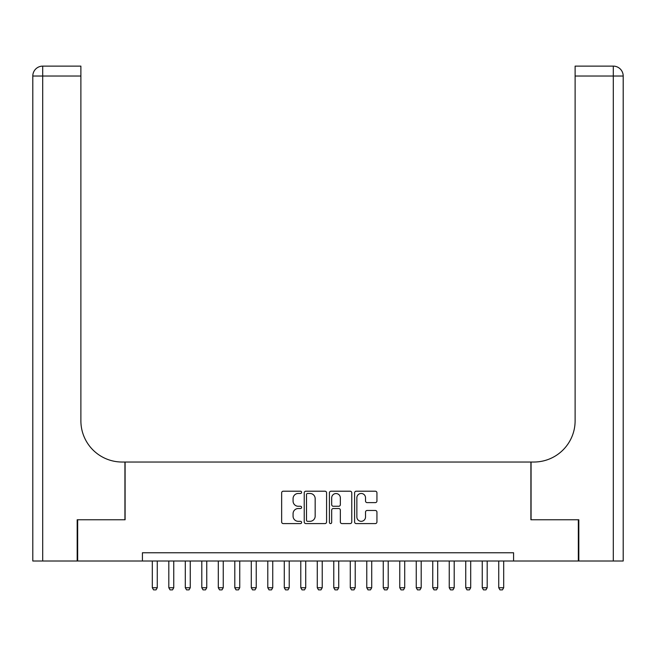 <?xml version="1.0" encoding="UTF-8"?>
<svg xmlns="http://www.w3.org/2000/svg" width="656" height="656" viewBox="0 0 656 656"><rect width="100%" height="100%" fill="white"/><g stroke="black" fill="none" stroke-linecap="round" stroke-linejoin="round"><path stroke-width="0.98" d="M301.604 492.336A1.132 1.132 0 0 0 300.473 491.205L283.269 491.205A1.615 1.615 0 0 0 281.654 492.82L281.654 521.971A1.615 1.615 0 0 0 283.269 523.586L300.473 523.586A1.132 1.132 0 0 0 301.604 522.455A1.132 1.132 0 0 0 300.473 521.323L298.25 521.323A5.182 5.182 0 0 1 293.068 516.141L293.068 513.714A5.182 5.182 0 0 1 298.25 508.531L300.473 508.531A1.132 1.132 0 0 0 301.604 507.4A1.132 1.132 0 0 0 300.473 506.26L298.25 506.26A5.182 5.182 0 0 1 293.068 501.086L293.068 498.65A5.182 5.182 0 0 1 298.25 493.468L300.473 493.468A1.132 1.132 0 0 0 301.604 492.336M375.322 502.619A1.615 1.615 0 0 0 376.938 501.004L376.938 492.82A1.615 1.615 0 0 0 375.322 491.205L356.216 491.205A1.615 1.615 0 0 0 354.593 492.82L354.593 521.971A1.615 1.615 0 0 0 356.216 523.586L375.322 523.586A1.615 1.615 0 0 0 376.938 521.971L376.938 512.09A1.615 1.615 0 0 0 375.322 510.475L367.147 510.475A1.615 1.615 0 0 0 365.523 512.09L365.523 516.994A4.33 4.33 0 0 1 361.194 521.323A4.33 4.33 0 0 1 356.864 516.994L356.864 497.806A4.33 4.33 0 0 1 361.194 493.468A4.33 4.33 0 0 1 365.523 497.806L365.523 501.004A1.615 1.615 0 0 0 367.147 502.619L375.322 502.619M142.418 561.011L77.67 561.011L77.67 519.765L125.099 519.765L125.099 462.029L530.901 462.029L530.901 519.765L578.33 519.765L578.33 561.011L513.582 561.011L513.582 552.762L142.418 552.762L142.418 561.011L513.582 561.011M326.581 492.82A1.615 1.615 0 0 0 324.966 491.205L305.86 491.205A1.615 1.615 0 0 0 304.236 492.82L304.236 521.971A1.615 1.615 0 0 0 305.86 523.586L324.966 523.586A1.615 1.615 0 0 0 326.581 521.971L326.581 492.82M331.034 491.205L350.14 491.205A1.615 1.615 0 0 1 351.764 492.82L351.764 521.971A1.615 1.615 0 0 1 350.14 523.586L341.965 523.586A1.615 1.615 0 0 1 340.349 521.971L340.349 510.147A1.615 1.615 0 0 0 338.726 508.531L333.305 508.531A1.615 1.615 0 0 0 331.682 510.147L331.682 522.455A1.132 1.132 0 0 1 330.55 523.586A1.132 1.132 0 0 1 329.419 522.455L329.419 492.82A1.615 1.615 0 0 1 331.034 491.205M307.639 493.468A1.132 1.132 0 0 0 306.508 494.608L306.508 520.192A1.132 1.132 0 0 0 307.639 521.323L309.985 521.323A5.182 5.182 0 0 0 315.167 516.141L315.167 498.65A5.182 5.182 0 0 0 309.985 493.468L307.639 493.468M340.349 497.888A4.33 4.33 0 0 0 336.011 493.55A4.33 4.33 0 0 0 331.682 497.888L331.682 504.644A1.615 1.615 0 0 0 333.305 506.26L338.726 506.26A1.615 1.615 0 0 0 340.349 504.644L340.349 497.888M152.315 561.011L152.315 587.735L157.268 587.735L157.268 561.011M157.268 587.735L156.03 589.875L153.553 589.875L152.315 587.735M77.178 519.765L124.935 519.765L124.935 462.029L122.131 462.029A41.238 41.238 0 0 1 80.885 420.791L80.885 76.022L42.697 76.022L42.697 561.011L77.178 561.011L77.178 519.765M42.697 561.011L32.8 561.011L32.8 76.022A9.897 9.897 0 0 1 42.697 66.125L80.885 66.125L80.885 76.022M80.885 66.125L42.697 66.125A9.897 9.897 0 0 0 32.8 76.022L42.697 76.022L42.697 66.125M122.131 462.029A41.238 41.238 0 0 1 80.885 420.791M623.2 462.029L623.2 76.022L623.2 561.011L578.822 561.011L578.822 519.765L531.065 519.765L531.065 462.029L533.869 462.029A41.238 41.238 0 0 0 575.115 420.791L575.115 66.125L613.303 66.125L575.115 66.125M533.869 462.029A41.238 41.238 0 0 0 575.115 420.791M613.303 561.011L613.303 66.125A9.897 9.897 0 0 1 623.2 76.022A9.897 9.897 0 0 0 613.303 66.125A9.897 9.897 0 0 1 623.2 76.022L575.115 76.022M168.813 561.011L168.813 587.735L173.758 587.735L173.758 561.011M173.758 587.735L172.52 589.875L170.052 589.875L168.813 587.735M185.304 561.011L185.304 587.735L190.256 587.735L190.256 561.011M190.256 587.735L189.018 589.875L186.542 589.875L185.304 587.735M201.802 561.011L201.802 587.735L206.755 587.735L206.755 561.011M206.755 587.735L205.517 589.875L203.04 589.875L201.802 587.735M218.3 561.011L218.3 587.735L223.245 587.735L223.245 561.011M223.245 587.735L222.015 589.875L219.539 589.875L218.3 587.735M234.799 561.011L234.799 587.735L239.743 587.735L239.743 561.011M239.743 587.735L238.505 589.875L236.037 589.875L234.799 587.735M251.289 561.011L251.289 587.735L256.242 587.735L256.242 561.011M256.242 587.735L255.004 589.875L252.527 589.875L251.289 587.735M267.787 561.011L267.787 587.735L272.74 587.735L272.74 561.011M272.74 587.735L271.502 589.875L269.026 589.875L267.787 587.735M284.286 561.011L284.286 587.735L289.23 587.735L289.23 561.011M289.23 587.735L288 589.875L285.524 589.875L284.286 587.735M300.784 561.011L300.784 587.735L305.729 587.735L305.729 561.011M305.729 587.735L304.491 589.875L302.022 589.875L300.784 587.735M317.274 561.011L317.274 587.735L322.227 587.735L322.227 561.011M322.227 587.735L320.989 589.875L318.513 589.875L317.274 587.735M333.773 561.011L333.773 587.735L338.726 587.735L338.726 561.011M338.726 587.735L337.487 589.875L335.011 589.875L333.773 587.735M350.271 561.011L350.271 587.735L355.216 587.735L355.216 561.011M355.216 587.735L353.978 589.875L351.509 589.875L350.271 587.735M366.77 561.011L366.77 587.735L371.714 587.735L371.714 561.011M371.714 587.735L370.476 589.875L368 589.875L366.77 587.735M383.26 561.011L383.26 587.735L388.213 587.735L388.213 561.011M388.213 587.735L386.974 589.875L384.498 589.875L383.26 587.735M399.758 561.011L399.758 587.735L404.711 587.735L404.711 561.011M404.711 587.735L403.473 589.875L400.996 589.875L399.758 587.735M416.257 561.011L416.257 587.735L421.201 587.735L421.201 561.011M421.201 587.735L419.963 589.875L417.495 589.875L416.257 587.735M432.755 561.011L432.755 587.735L437.7 587.735L437.7 561.011M437.7 587.735L436.461 589.875L433.985 589.875L432.755 587.735M449.245 561.011L449.245 587.735L454.198 587.735L454.198 561.011M454.198 587.735L452.96 589.875L450.483 589.875L449.245 587.735M465.744 561.011L465.744 587.735L470.696 587.735L470.696 561.011M470.696 587.735L469.458 589.875L466.982 589.875L465.744 587.735M482.242 561.011L482.242 587.735L487.187 587.735L487.187 561.011M487.187 587.735L485.948 589.875L483.48 589.875L482.242 587.735M498.732 561.011L498.732 587.735L503.685 587.735L503.685 561.011M503.685 587.735L502.447 589.875L499.97 589.875L498.732 587.735"/></g></svg>
